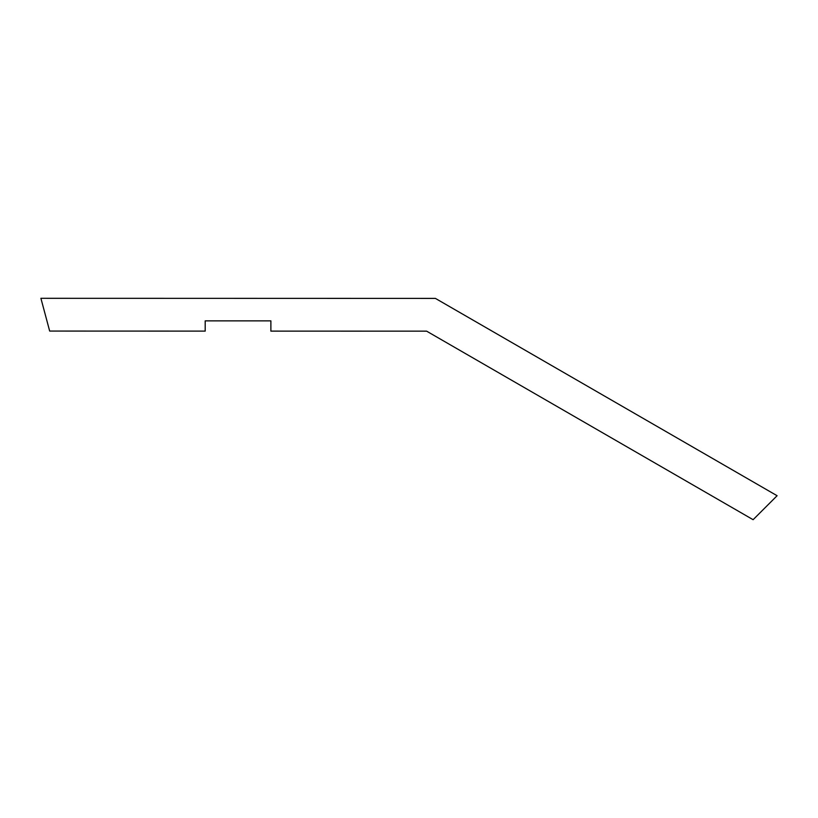 <?xml version="1.0" encoding="UTF-8"?>
<svg xmlns="http://www.w3.org/2000/svg" width="818" height="818" viewBox="0 0 818 818"><rect width="100%" height="100%" fill="white"/><g stroke="black" fill="none" stroke-linecap="round" stroke-linejoin="round"><path stroke-width="1.23" d="M753.112 519.696L777.1 495.718L435.401 298.396L40.9 298.304L49.673 331.065L205.195 331.106L205.195 320.861L270.881 320.861L270.881 331.116L426.618 331.157L753.112 519.696"/></g></svg>
